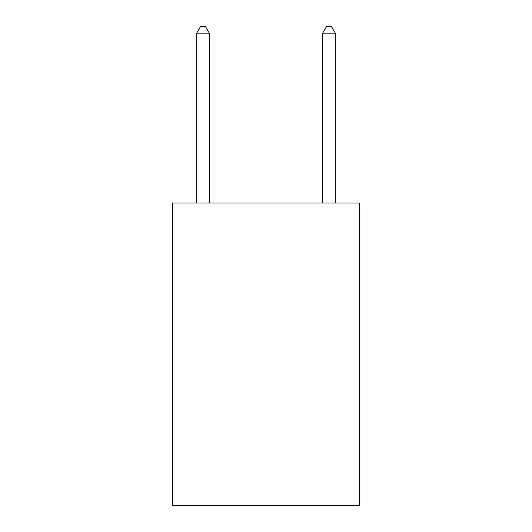 <?xml version="1.0" encoding="UTF-8"?>
<svg xmlns="http://www.w3.org/2000/svg" width="532" height="532" viewBox="0 0 532 532"><rect width="100%" height="100%" fill="white"/><g stroke="black" fill="none" stroke-linecap="round" stroke-linejoin="round"><path stroke-width="0.8" d="M359.24 202.998L359.24 505.4L172.76 505.4L172.76 202.998L359.24 202.998M209.302 202.998L209.302 33.15L196.7 33.15L196.7 202.998M196.7 33.15L200.478 26.6L205.518 26.6L209.302 33.15M335.3 202.998L335.3 33.15L322.698 33.15L322.698 202.998M322.698 33.15L326.482 26.6L331.522 26.6L335.3 33.15"/></g></svg>
